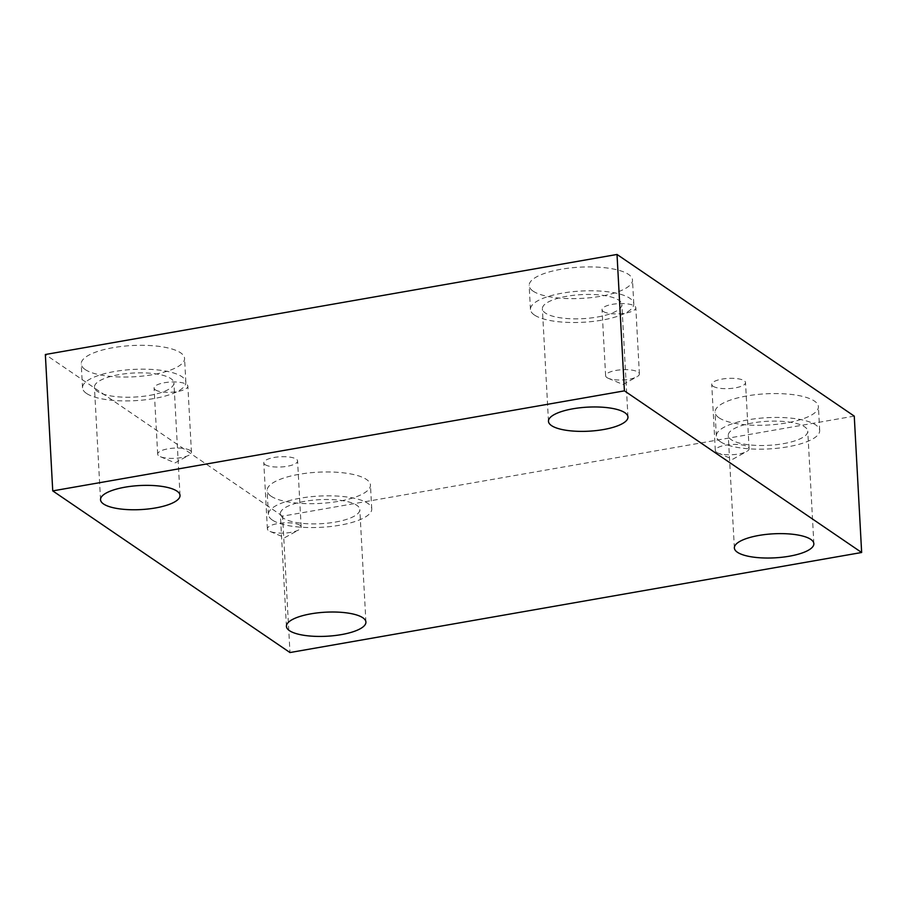<?xml version="1.0" encoding="UTF-8"?>
<svg xmlns="http://www.w3.org/2000/svg" width="907" height="907" viewBox="0 0 907 907"><rect width="100%" height="100%" fill="white"/><g stroke="black" fill="none" stroke-linecap="round" stroke-linejoin="round"><path stroke-width="0.68" stroke-dasharray="4.54 3.4" d="M299.877 525.244A16.916 5.113 176.9 0 0 280.83 523.124A16.916 5.113 176.9 0 0 267.384 528.894A16.916 5.113 176.9 0 0 268.665 530.708A16.916 5.113 176.9 0 0 270.071 531.445A16.916 5.113 176.9 0 0 298.766 529.892A16.916 5.113 176.9 0 0 301.158 527.058A16.916 5.113 176.9 0 0 299.877 525.244M265.082 464.611A16.916 5.113 176.9 0 0 284.129 466.72A16.916 5.113 176.9 0 0 297.587 460.96A16.916 5.113 176.9 0 0 280.41 456.765A16.916 5.113 176.9 0 0 263.801 462.785A16.916 5.113 176.9 0 0 265.082 464.611M190.164 450.496A16.916 5.113 176.9 0 0 171.128 448.375A16.916 5.113 176.9 0 0 157.671 454.135A16.916 5.113 176.9 0 0 158.963 455.96A16.916 5.113 176.9 0 0 160.369 456.697A16.916 5.113 176.9 0 0 189.053 455.144A16.916 5.113 176.9 0 0 191.456 452.31A16.916 5.113 176.9 0 0 190.164 450.496M854.258 416.109L282.587 516.151L289.979 652.541M282.587 516.151L45.35 354.501M155.38 389.863A16.916 5.113 176.9 0 0 174.416 391.971A16.916 5.113 176.9 0 0 187.874 386.212A16.916 5.113 176.9 0 0 170.709 382.017A16.916 5.113 176.9 0 0 154.088 388.037A16.916 5.113 176.9 0 0 155.38 389.863M603.314 311.464A16.916 5.113 176.9 0 0 622.361 313.584A16.916 5.113 176.9 0 0 635.818 307.813A16.916 5.113 176.9 0 0 618.642 303.63A16.916 5.113 176.9 0 0 602.033 309.65A16.916 5.113 176.9 0 0 603.314 311.464M713.027 386.212A16.916 5.113 176.9 0 0 732.062 388.332A16.916 5.113 176.9 0 0 745.52 382.573A16.916 5.113 176.9 0 0 728.355 378.378A16.916 5.113 176.9 0 0 711.734 384.398A16.916 5.113 176.9 0 0 713.027 386.212M85.156 369.523A51.744 15.646 176.9 0 0 143.408 375.997A51.744 15.646 176.9 0 0 184.563 358.378A51.744 15.646 176.9 0 0 132.048 345.544A51.744 15.646 176.9 0 0 81.222 363.968A51.744 15.646 176.9 0 0 85.156 369.523M271.057 496.186A51.744 15.646 176.9 0 0 329.298 502.648A51.744 15.646 176.9 0 0 370.453 485.03A51.744 15.646 176.9 0 0 317.938 472.207A51.744 15.646 176.9 0 0 267.111 490.63A51.744 15.646 176.9 0 0 271.057 496.186M718.99 417.787A51.744 15.646 176.9 0 0 777.231 424.261A51.744 15.646 176.9 0 0 818.397 406.642A51.744 15.646 176.9 0 0 765.871 393.808A51.744 15.646 176.9 0 0 715.056 412.232A51.744 15.646 176.9 0 0 718.99 417.787M533.101 291.136A51.744 15.646 176.9 0 0 591.341 297.598A51.744 15.646 176.9 0 0 632.496 279.98A51.744 15.646 176.9 0 0 579.981 267.157A51.744 15.646 176.9 0 0 529.155 285.58A51.744 15.646 176.9 0 0 533.101 291.136M597.362 317.031A39.806 12.04 176.9 0 0 621.873 304.491A39.806 12.04 176.9 0 0 581.466 294.628A39.806 12.04 176.9 0 0 542.375 308.799A39.806 12.04 176.9 0 0 597.362 317.031M534.393 315.001A51.744 15.646 -3.1 0 1 530.448 309.446A51.744 15.646 -3.1 0 1 581.274 291.022A51.744 15.646 -3.1 0 1 633.789 303.845A51.744 15.646 -3.1 0 1 592.634 321.463A51.744 15.646 -3.1 0 1 534.393 315.001M783.251 443.693A39.806 12.04 176.9 0 0 807.763 431.154A39.806 12.04 176.9 0 0 767.367 421.29A39.806 12.04 176.9 0 0 728.264 435.462A39.806 12.04 176.9 0 0 783.251 443.693M720.283 441.664A51.744 15.646 -3.1 0 1 716.349 436.108A51.744 15.646 -3.1 0 1 767.163 417.685A51.744 15.646 -3.1 0 1 819.69 430.508A51.744 15.646 -3.1 0 1 778.523 448.126A51.744 15.646 -3.1 0 1 720.283 441.664M335.318 522.081A39.806 12.04 176.9 0 0 359.818 509.541A39.806 12.04 176.9 0 0 319.423 499.678A39.806 12.04 176.9 0 0 280.331 513.85A39.806 12.04 176.9 0 0 335.318 522.081M272.349 520.051A51.744 15.646 -3.1 0 1 268.404 514.496A51.744 15.646 -3.1 0 1 319.23 496.072A51.744 15.646 -3.1 0 1 371.745 508.906A51.744 15.646 -3.1 0 1 330.59 526.525A51.744 15.646 -3.1 0 1 272.349 520.051M149.417 395.418A39.806 12.04 176.9 0 0 173.929 382.89A39.806 12.04 176.9 0 0 133.533 373.026A39.806 12.04 176.9 0 0 94.441 387.187A39.806 12.04 176.9 0 0 149.417 395.418M86.448 393.389A51.744 15.646 -3.1 0 1 82.514 387.833A51.744 15.646 -3.1 0 1 133.34 369.421A51.744 15.646 -3.1 0 1 185.856 382.244A51.744 15.646 -3.1 0 1 144.701 399.862A51.744 15.646 -3.1 0 1 86.448 393.389M716.609 452.31A16.916 5.113 176.9 0 0 718.004 453.058A16.916 5.113 176.9 0 0 746.699 451.505A16.916 5.113 176.9 0 0 749.103 448.67A16.916 5.113 176.9 0 0 747.81 446.845A16.916 5.113 176.9 0 0 728.774 444.736A16.916 5.113 176.9 0 0 715.317 450.496A16.916 5.113 176.9 0 0 716.609 452.31M606.896 377.561A16.916 5.113 176.9 0 0 608.302 378.31A16.916 5.113 176.9 0 0 636.997 376.745A16.916 5.113 176.9 0 0 639.39 373.911A16.916 5.113 176.9 0 0 638.109 372.097A16.916 5.113 176.9 0 0 619.062 369.988A16.916 5.113 176.9 0 0 605.615 375.747A16.916 5.113 176.9 0 0 606.896 377.561M270.071 531.445L284.798 537.647L298.766 529.892M301.158 527.058L297.587 460.96M267.384 528.894L263.801 462.785M160.369 456.697L175.085 462.899L189.053 455.144M627.961 417.016L621.873 304.491M548.474 421.324L542.375 308.799M633.789 303.845L632.496 279.98M530.448 309.446L529.155 285.58M813.851 543.678L807.763 431.154M734.364 547.987L728.264 435.462M819.69 430.508L818.397 406.642M716.349 436.108L715.056 412.232M365.918 622.066L359.818 509.541M286.419 626.374L280.331 513.85M371.745 508.906L370.453 485.03M268.404 514.496L267.111 490.63M180.028 495.415L173.929 382.89M100.53 499.712L94.441 387.187M185.856 382.244L184.563 358.378M82.514 387.833L81.222 363.968M749.103 448.67L745.52 382.573M715.317 450.496L711.734 384.398M718.004 453.058L732.731 459.259L746.699 451.505M639.39 373.911L635.818 307.813M605.615 375.747L602.033 309.65M608.302 378.31L623.03 384.511L636.997 376.745M191.456 452.31L187.874 386.212M157.671 454.135L154.088 388.037"/><path stroke-width="1.36" d="M624.413 390.849L861.65 552.499L289.979 652.541L52.742 490.891L624.413 390.849L617.021 254.459L854.258 416.109L861.65 552.499M617.021 254.459L45.35 354.501L52.742 490.891M125.041 487.184A39.806 12.04 -3.1 0 1 180.028 495.415A39.806 12.04 -3.1 0 1 155.516 507.943A39.806 12.04 -3.1 0 1 100.53 499.712A39.806 12.04 -3.1 0 1 125.041 487.184M310.931 613.835A39.806 12.04 -3.1 0 1 365.918 622.066A39.806 12.04 -3.1 0 1 341.406 634.605A39.806 12.04 -3.1 0 1 286.419 626.374A39.806 12.04 -3.1 0 1 310.931 613.835M758.876 535.447A39.806 12.04 -3.1 0 1 813.851 543.678A39.806 12.04 -3.1 0 1 789.351 556.206A39.806 12.04 -3.1 0 1 734.364 547.987A39.806 12.04 -3.1 0 1 758.876 535.447M572.975 408.785A39.806 12.04 -3.1 0 1 627.961 417.016A39.806 12.04 -3.1 0 1 603.45 429.555A39.806 12.04 -3.1 0 1 548.474 421.324A39.806 12.04 -3.1 0 1 572.975 408.785"/></g></svg>
